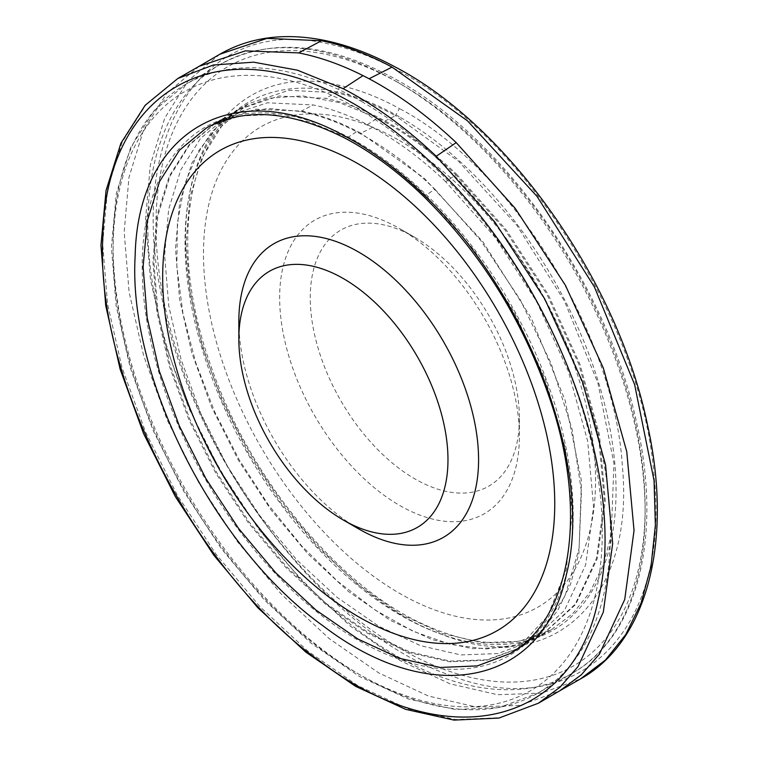 <?xml version="1.0" encoding="UTF-8"?>
<svg xmlns="http://www.w3.org/2000/svg" width="758" height="758" viewBox="0 0 758 758"><rect width="100%" height="100%" fill="white"/><g stroke="black" fill="none" stroke-linecap="round" stroke-linejoin="round"><path stroke-width="0.57" stroke-dasharray="3.79 2.84" d="M434.846 189.168L480.629 240.333L520.121 299.543L551.151 363.527L571.977 428.725L581.462 491.525L579.084 548.441L564.937 596.3L539.848 632.475L519.581 648.005L487.081 660.19L449.968 661.8L409.671 652.742L367.744 633.385L325.807 604.458L285.482 567.098L248.311 522.717L215.736 473.058L189.017 420.017L169.176 365.64L156.972 312.031L152.898 261.254L157.086 215.263L169.404 175.847L189.339 144.503L216.163 122.455L239.736 112.658L268.948 108.508L300.689 111.473C318.853 115.112 337.462 121.867 356.544 131.74L360.041 133.588C385.604 147.374 410.542 165.907 434.846 189.168L425.74 195.393C400.319 170.967 374.225 151.723 347.458 137.691L309.728 121.905L273.515 114.572L239.954 115.974L210.089 126.017M445.732 181.731C421.931 159.066 397.524 140.941 372.529 127.344L367.403 124.634C348.888 115.131 330.801 108.574 313.149 104.955L267.432 102.785L227.855 115.775L200.472 138.477L180.774 169.906L168.655 209.312L164.619 255.228L168.769 305.862L181.001 359.292L200.804 413.461L227.438 466.303L259.88 515.791L296.89 560.039L337.054 597.323L378.82 626.26L420.605 645.693L460.798 654.931L497.864 653.567L531.216 641.211L564.426 610.493L585.669 564.814L593.59 507.14L587.677 441.175L568.292 371.183L536.702 301.675L494.955 237.14L445.732 181.731L455.823 174.833C430.326 150.681 404.204 131.75 377.475 118.049L339.11 102.548L302.414 95.859L268.578 98.237L238.675 109.588L211.889 131.646L191.954 162.97L179.674 202.386L175.477 248.34L179.561 299.097L191.746 352.678L211.586 407.027L238.296 460.04L270.852 509.67L307.994 554.022L348.301 591.373L390.209 620.281L432.117 639.648L472.386 648.687L509.49 647.114L542.008 634.901L575.265 604.135L596.508 558.352L604.372 500.536L598.365 434.438L578.866 364.323L547.115 294.729L505.198 230.186L455.823 174.833M372.529 127.344L360.941 133.237C340.693 122.36 320.918 114.989 301.618 111.113L255.825 109.19L216.229 122.559L189.68 144.778L169.982 176.197L157.872 215.604L153.827 261.501L157.986 312.125L170.209 365.546L190.012 419.705L216.646 472.537L249.079 522.016L286.088 566.245L326.234 603.539L368 632.447L409.765 651.908L449.949 661.109L487.015 659.773L519.524 647.882L540.53 631.992L557.642 610.578L570.537 584.153L578.913 553.274L581.481 481.017L565.108 400.224L531.254 318.076L482.931 241.878L424.433 178.386L360.941 133.237L360.041 133.588M456.629 174.217L506.164 229.74L548.186 294.521L579.974 364.352L599.426 434.675L605.291 500.924L597.19 558.769L575.663 604.467L542.084 635.005L518.5 644.802L485.982 648.981L450.46 644.423L413.053 631.253L374.945 609.915L337.338 581.064L301.409 545.627L268.313 504.695L239.073 459.585L214.628 411.708L195.735 362.58L183 313.746L176.822 266.75L177.391 223.079L184.696 184.099L198.511 151.06L218.389 124.985L238.666 109.465L278.925 96.01L325.58 98.313C342.73 101.913 360.287 108.29 378.242 117.424L385.007 120.996C409.462 134.403 433.339 152.14 456.629 174.217M385.007 120.996L395.449 115.69C375.163 104.557 355.341 96.91 335.984 92.77L288.959 90.287L248.397 103.78L221.715 126.15L202.054 157.607L189.974 197.033L185.966 242.948L190.144 293.573L202.377 346.984L222.179 401.143L248.814 453.966L281.237 503.445L318.237 547.664L358.373 584.968L400.129 613.895L441.905 633.385L482.088 642.632L519.164 641.344L551.691 629.51L572.773 613.62L589.857 592.339L602.762 566.065L611.185 535.366L613.961 463.508L597.939 383.093L564.53 301.201L516.691 225.06L458.628 161.35L395.449 115.69L399.457 108.574C378.792 97.223 358.591 89.435 338.854 85.209C231.976 59.314 163.548 159.369 191.945 300.016C215.357 439.157 331.104 594.632 440.436 633.802C550.611 679.282 635.346 601.122 622.346 465.99C614.444 333.245 510.627 166.769 399.457 108.574M358.714 528.923A169.517 97.867 60 0 1 238.846 321.307M414.825 237.377L414.825 237.377A147.876 85.379 60 0 1 519.391 418.492A147.876 85.379 60 0 1 414.825 478.857A147.876 85.379 60 0 1 310.259 297.752A147.876 85.379 60 0 1 414.825 237.377L399.523 228.546A169.517 97.867 60 0 1 519.391 436.153A169.517 97.867 60 0 1 399.523 505.359A169.517 97.867 60 0 1 279.655 297.752A169.517 97.867 60 0 1 399.523 228.546L414.825 237.377M399.523 140.59A277.239 160.061 60 0 1 569.296 578.155A277.239 160.061 60 0 1 229.75 382.117A277.239 160.061 60 0 1 399.523 140.59M400.537 117.518A304.773 175.96 60 0 1 587.175 598.536A304.773 175.96 60 0 1 213.908 383.036A304.773 175.96 60 0 1 400.537 117.518M357.7 142.258A304.773 175.96 60 0 1 544.329 623.275A304.773 175.96 60 0 1 171.062 407.776A304.773 175.96 60 0 1 357.7 142.258M300.689 111.473L313.149 104.955M367.403 124.634L377.475 118.049M517.259 648.905L547.551 616.197L566.273 569.77L572.262 512.427L565.174 447.713L545.447 379.531L514.256 312.059L473.532 249.41L425.74 195.393M347.458 137.691L356.544 131.74M199.259 66.24L166.845 93.111L143.404 130.452L128.983 177.296L124.17 231.872L129.097 292.067L143.632 355.587L167.167 419.989L198.833 482.818L237.406 541.648L281.408 594.253L329.161 638.577L378.82 672.962L428.497 696.062L476.28 707.015L520.329 705.376L559.811 690.746M178.348 78.188L145.934 104.756L122.237 142.002L107.636 188.875L102.652 243.517L107.522 303.873L122.01 367.573L145.602 432.193L177.353 495.22L216.058 554.24L260.221 606.969L308.146 651.378L357.975 685.753L407.804 708.787L455.681 719.55L499.806 717.684L538.426 703.206M396.728 69.793C373.002 56.983 349.855 48.275 327.267 43.651C204.897 15.217 127.458 131.38 161.009 293.052C188.865 453.057 322.387 630.665 447.675 674.364C573.967 725.33 670.205 634.181 654.296 478.668C644.224 325.836 524.252 135.388 396.728 69.793M338.854 85.209C339.508 88.525 338.551 91.045 335.984 92.77L325.58 98.313M219.811 54.254L188.173 80.708L164.742 118.068L150.34 164.931L145.527 219.517L150.472 279.711L165.007 343.241L188.543 407.643L220.227 470.472L258.791 529.311L302.802 581.898L350.547 626.26L400.205 660.635L449.882 683.763L497.665 694.716L541.743 693.115L580.457 678.931M400.537 83.948A345.885 199.695 60 0 1 612.35 629.86A345.885 199.695 60 0 1 188.733 385.282A345.885 199.695 60 0 1 400.537 83.948M396.462 81.589A351.655 203.03 60 0 1 626.193 391.479A351.655 203.03 60 0 1 572.29 673.265A351.655 203.03 60 0 1 220.635 470.235A351.655 203.03 60 0 1 220.635 64.174A351.655 203.03 60 0 1 396.462 81.589M361.774 101.619A351.655 203.03 60 0 1 591.505 411.499A351.655 203.03 60 0 1 537.602 693.286A351.655 203.03 60 0 1 185.947 490.255A351.655 203.03 60 0 1 185.947 84.204A351.655 203.03 60 0 1 361.774 101.619M357.7 108.688A345.885 199.695 60 0 1 569.504 654.599A345.885 199.695 60 0 1 145.887 410.021A345.885 199.695 60 0 1 357.7 108.688M539.857 632.485L519.562 647.872M239.736 112.658L216.257 122.531M519.524 647.891L530.382 641.694M216.219 122.55L227.021 116.249M518.51 644.812L541.979 634.939M218.389 124.975L238.675 109.588M238.713 109.569L227.855 115.766M542.017 634.91L531.216 641.211M216.153 122.445L206.366 128.036M519.581 648.005L509.84 653.69M248.217 103.874C186.108 137.643 168.655 248.652 210.819 365.688C248.397 476.166 335.368 582.741 419.979 622.697C471.779 647.124 515.696 649.398 551.701 629.528M542.084 635.014L551.871 629.424M238.656 109.455L248.397 103.77M519.391 418.492L519.391 436.153M572.29 673.265C637.563 636.701 662.369 537.792 637.203 425.361C609.119 289.253 507.263 141.718 399.343 81.305C330.839 42.675 271.269 36.962 220.635 64.174L185.947 84.204L154.187 110.507L130.708 147.507L116.325 193.603L111.426 247.013L116.126 305.768L130.177 367.658L153.05 430.364L183.843 491.497L221.393 548.726L264.258 599.881L310.827 642.992L359.349 676.42L408.05 698.885L455.16 709.479L498.944 707.64L537.602 693.286L572.29 673.265"/><path stroke-width="1.14" d="M538.426 703.206L559.906 687.288L578.032 666.595L603.302 612.199L612.672 543.486L605.557 464.919L582.4 381.577L544.689 298.86L494.898 222.103L436.229 156.271L456.212 142.618C427.844 115.908 398.803 94.627 369.099 78.766L363.006 75.611C341.015 64.544 319.554 56.973 298.643 52.908L245.403 50.871L199.259 66.24L178.348 78.188M339.726 96.077C214.078 28.349 104.699 93.821 102.813 237.879C95.347 378.469 196.142 574.308 321.127 662.066C445.391 755.783 573.408 726.534 598.403 598.706C628.846 475.446 551.739 274.197 431.378 162.809C401.569 134.46 371.013 112.212 339.726 96.077M580.457 678.931L605.386 660.066L625.72 634.607L641.05 603.197L650.999 566.491L655.367 525.322L654.059 480.61L634.617 384.581L594.405 286.941L536.996 196.35L467.487 120.844L392.028 67.111C367.924 54.159 344.407 45.357 321.468 40.733L266.93 38.393L219.811 54.254L198.833 66.467M343.412 278.603A147.876 85.379 60 0 1 447.978 459.718A147.876 85.379 60 0 1 343.412 520.083A147.876 85.379 60 0 1 238.846 338.978A147.876 85.379 60 0 1 343.412 278.603M238.846 338.978L238.846 321.307A169.517 97.867 60 0 1 358.714 252.101A169.517 97.867 60 0 1 478.582 459.718A169.517 97.867 60 0 1 358.714 528.923L343.412 520.083M358.714 164.145A277.239 160.061 60 0 1 528.487 601.71A277.239 160.061 60 0 1 188.941 405.672A277.239 160.061 60 0 1 358.714 164.145M210.089 126.017L206.366 128.036L179.551 150.103L159.597 181.437L147.298 220.881L143.091 266.873L147.175 317.659L159.369 371.278L179.22 425.664L205.949 478.715L238.524 528.383L275.704 572.764L316.039 610.143L357.975 639.06L399.911 658.437L440.209 667.476L477.341 665.894L509.84 653.68L517.259 648.905M363.006 75.611L343.071 88.667M436.229 156.271C405.909 127.524 374.859 104.983 343.071 88.658L297.392 70.172L253.684 62.175L213.405 64.989L177.77 78.51M559.811 690.746L581.282 674.819L599.455 654.078L624.744 599.464L634.039 530.496L626.752 451.645L603.34 368.047L565.326 285.15L515.194 208.336L456.212 142.618M423.002 194.048C397.097 169.148 370.501 149.534 343.222 135.227C233.72 75.203 137.653 130.944 135.151 255.948C127.789 377.901 214.789 548.858 323.6 626.26C431.747 708.834 543.903 684.711 566.529 574.014C593.893 467.335 527.625 291.915 423.002 194.048M369.099 78.766L392.028 67.111M321.468 40.733L298.643 52.908M559.821 690.756L538.436 703.216M206.536 127.941C244.275 107.21 290.333 110.583 344.729 138.032C371.467 152.064 397.618 171.365 423.172 195.934C480.78 252.679 523.067 320.511 550.024 399.447C588.975 513.81 570.651 620.48 510.02 653.585M177.836 78.472L145.129 105.334L120.92 143.215L106.054 190.485L100.956 245.298L105.722 305.626L120.124 369.203L143.603 433.633L175.24 496.452L213.822 555.254L257.872 607.793L305.73 652.051L355.587 686.341L405.615 709.336L453.985 720.1L498.897 718.072L538.502 703.178M219.735 54.282C249.723 37.104 284.496 32.452 324.054 40.307C347.268 45.025 370.965 53.903 395.155 66.95C508.959 126.254 618.471 282.023 647.635 425.513C673.18 540.729 647.436 641.855 580.401 678.988M559.404 690.993L580.467 678.95"/></g></svg>
